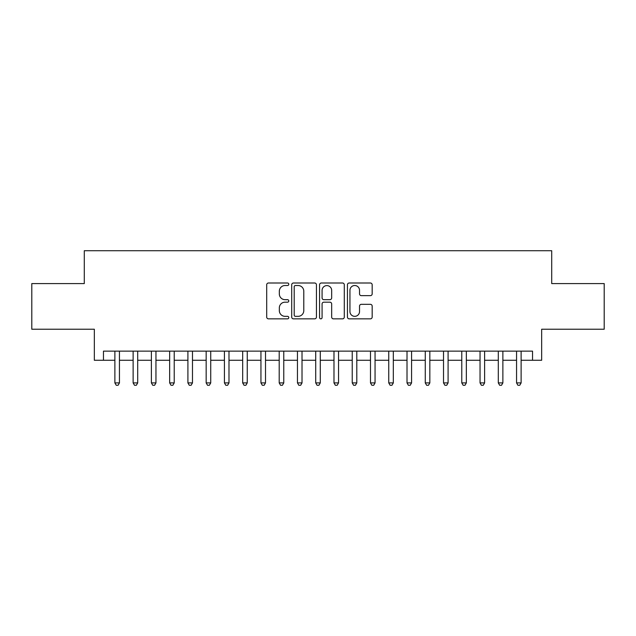 <?xml version="1.0" encoding="UTF-8"?>
<svg xmlns="http://www.w3.org/2000/svg" width="636" height="636" viewBox="0 0 636 636"><rect width="100%" height="100%" fill="white"/><g stroke="black" fill="none" stroke-linecap="round" stroke-linejoin="round"><path stroke-width="0.95" d="M288.784 284.26A1.256 1.256 0 0 0 287.536 283.004L268.487 283.004A1.789 1.789 0 0 0 266.699 284.801L266.699 317.062A1.789 1.789 0 0 0 268.487 318.851L287.536 318.851A1.256 1.256 0 0 0 288.784 317.595A1.256 1.256 0 0 0 287.536 316.338L285.071 316.338A5.732 5.732 0 0 1 279.331 310.606L279.331 307.919A5.732 5.732 0 0 1 285.071 302.18L287.536 302.18A1.256 1.256 0 0 0 288.784 300.931A1.256 1.256 0 0 0 287.536 299.675L285.071 299.675A5.732 5.732 0 0 1 279.331 293.935L279.331 291.248A5.732 5.732 0 0 1 285.071 285.516L287.536 285.516A1.256 1.256 0 0 0 288.784 284.26M370.375 295.645A1.789 1.789 0 0 0 372.171 293.848L372.171 284.801A1.789 1.789 0 0 0 370.375 283.004L349.228 283.004A1.789 1.789 0 0 0 347.439 284.801L347.439 317.062A1.789 1.789 0 0 0 349.228 318.851L370.375 318.851A1.789 1.789 0 0 0 372.171 317.062L372.171 306.123A1.789 1.789 0 0 0 370.375 304.334L361.328 304.334A1.789 1.789 0 0 0 359.531 306.123L359.531 311.545A4.794 4.794 0 0 1 354.737 316.338A4.794 4.794 0 0 1 349.943 311.545L349.943 290.31A4.794 4.794 0 0 1 354.737 285.516A4.794 4.794 0 0 1 359.531 290.31L359.531 293.848A1.789 1.789 0 0 0 361.328 295.645L370.375 295.645M103.461 360.27L103.461 351.136L532.539 351.136L532.539 360.27L541.665 360.27L541.665 329.225L604.2 329.225L604.2 283.584L551.706 283.584L551.706 250.719L84.294 250.719L84.294 283.584L31.8 283.584L31.8 329.225L94.335 329.225L94.335 360.27L114.878 360.27M316.434 284.801A1.789 1.789 0 0 0 314.637 283.004L293.49 283.004A1.789 1.789 0 0 0 291.701 284.801L291.701 317.062A1.789 1.789 0 0 0 293.49 318.851L314.637 318.851A1.789 1.789 0 0 0 316.434 317.062L316.434 284.801M321.363 283.004L342.51 283.004A1.789 1.789 0 0 1 344.299 284.801L344.299 317.062A1.789 1.789 0 0 1 342.51 318.851L333.455 318.851A1.789 1.789 0 0 1 331.666 317.062L331.666 303.976A1.789 1.789 0 0 0 329.869 302.18L323.867 302.18A1.789 1.789 0 0 0 322.078 303.976L322.078 317.595A1.256 1.256 0 0 1 320.822 318.851A1.256 1.256 0 0 1 319.566 317.595L319.566 284.801A1.789 1.789 0 0 1 321.363 283.004M119.441 360.27L133.131 360.27M137.702 360.27L151.392 360.27M155.955 360.27L169.653 360.27M174.216 360.27L187.906 360.27M192.477 360.27L206.167 360.27M210.731 360.27L224.429 360.27M228.992 360.27L242.682 360.27M247.245 360.27L260.943 360.27M265.506 360.27L279.204 360.27M283.767 360.27L297.457 360.27M302.02 360.27L315.718 360.27M320.282 360.27L333.98 360.27M338.543 360.27L352.233 360.27M356.796 360.27L370.494 360.27M375.057 360.27L388.755 360.27M393.318 360.27L407.008 360.27M411.572 360.27L425.269 360.27M429.833 360.27L443.523 360.27M448.094 360.27L461.784 360.27M466.347 360.27L480.045 360.27M484.608 360.27L498.298 360.27M502.869 360.27L516.559 360.27M521.123 360.27L532.539 360.27M295.462 285.516A1.256 1.256 0 0 0 294.206 286.772L294.206 315.09A1.256 1.256 0 0 0 295.462 316.338L298.061 316.338A5.732 5.732 0 0 0 303.793 310.606L303.793 291.248A5.732 5.732 0 0 0 298.061 285.516L295.462 285.516M331.666 290.398A4.794 4.794 0 0 0 326.872 285.604A4.794 4.794 0 0 0 322.078 290.398L322.078 297.879A1.789 1.789 0 0 0 323.867 299.675L329.869 299.675A1.789 1.789 0 0 0 331.666 297.879L331.666 290.398M119.441 351.136L119.441 382.912L114.878 382.912L114.878 351.136M119.441 382.912L118.073 385.281L116.245 385.281L114.878 382.912M137.702 351.136L137.702 382.912L133.131 382.912L133.131 351.136M137.702 382.912L136.327 385.281L134.506 385.281L133.131 382.912M155.955 351.136L155.955 382.912L151.392 382.912L151.392 351.136M155.955 382.912L154.588 385.281L152.759 385.281L151.392 382.912M174.216 351.136L174.216 382.912L169.653 382.912L169.653 351.136M174.216 382.912L172.849 385.281L171.02 385.281L169.653 382.912M192.477 351.136L192.477 382.912L187.906 382.912L187.906 351.136M192.477 382.912L191.102 385.281L189.282 385.281L187.906 382.912M210.731 351.136L210.731 382.912L206.167 382.912L206.167 351.136M210.731 382.912L209.363 385.281L207.535 385.281L206.167 382.912M228.992 351.136L228.992 382.912L224.429 382.912L224.429 351.136M228.992 382.912L227.624 385.281L225.796 385.281L224.429 382.912M247.245 351.136L247.245 382.912L242.682 382.912L242.682 351.136M247.245 382.912L245.878 385.281L244.057 385.281L242.682 382.912M265.506 351.136L265.506 382.912L260.943 382.912L260.943 351.136M265.506 382.912L264.139 385.281L262.31 385.281L260.943 382.912M283.767 351.136L283.767 382.912L279.204 382.912L279.204 351.136M283.767 382.912L282.4 385.281L280.571 385.281L279.204 382.912M302.02 351.136L302.02 382.912L297.457 382.912L297.457 351.136M302.02 382.912L300.653 385.281L298.833 385.281L297.457 382.912M320.282 351.136L320.282 382.912L315.718 382.912L315.718 351.136M320.282 382.912L318.914 385.281L317.086 385.281L315.718 382.912M338.543 351.136L338.543 382.912L333.98 382.912L333.98 351.136M338.543 382.912L337.167 385.281L335.347 385.281L333.98 382.912M356.796 351.136L356.796 382.912L352.233 382.912L352.233 351.136M356.796 382.912L355.429 385.281L353.6 385.281L352.233 382.912M375.057 351.136L375.057 382.912L370.494 382.912L370.494 351.136M375.057 382.912L373.69 385.281L371.861 385.281L370.494 382.912M393.318 351.136L393.318 382.912L388.755 382.912L388.755 351.136M393.318 382.912L391.943 385.281L390.122 385.281L388.755 382.912M411.572 351.136L411.572 382.912L407.008 382.912L407.008 351.136M411.572 382.912L410.204 385.281L408.376 385.281L407.008 382.912M429.833 351.136L429.833 382.912L425.269 382.912L425.269 351.136M429.833 382.912L428.465 385.281L426.637 385.281L425.269 382.912M448.094 351.136L448.094 382.912L443.523 382.912L443.523 351.136M448.094 382.912L446.718 385.281L444.898 385.281L443.523 382.912M466.347 351.136L466.347 382.912L461.784 382.912L461.784 351.136M466.347 382.912L464.98 385.281L463.151 385.281L461.784 382.912M484.608 351.136L484.608 382.912L480.045 382.912L480.045 351.136M484.608 382.912L483.241 385.281L481.412 385.281L480.045 382.912M502.869 351.136L502.869 382.912L498.298 382.912L498.298 351.136M502.869 382.912L501.494 385.281L499.673 385.281L498.298 382.912M521.123 351.136L521.123 382.912L516.559 382.912L516.559 351.136M521.123 382.912L519.755 385.281L517.927 385.281L516.559 382.912"/></g></svg>
